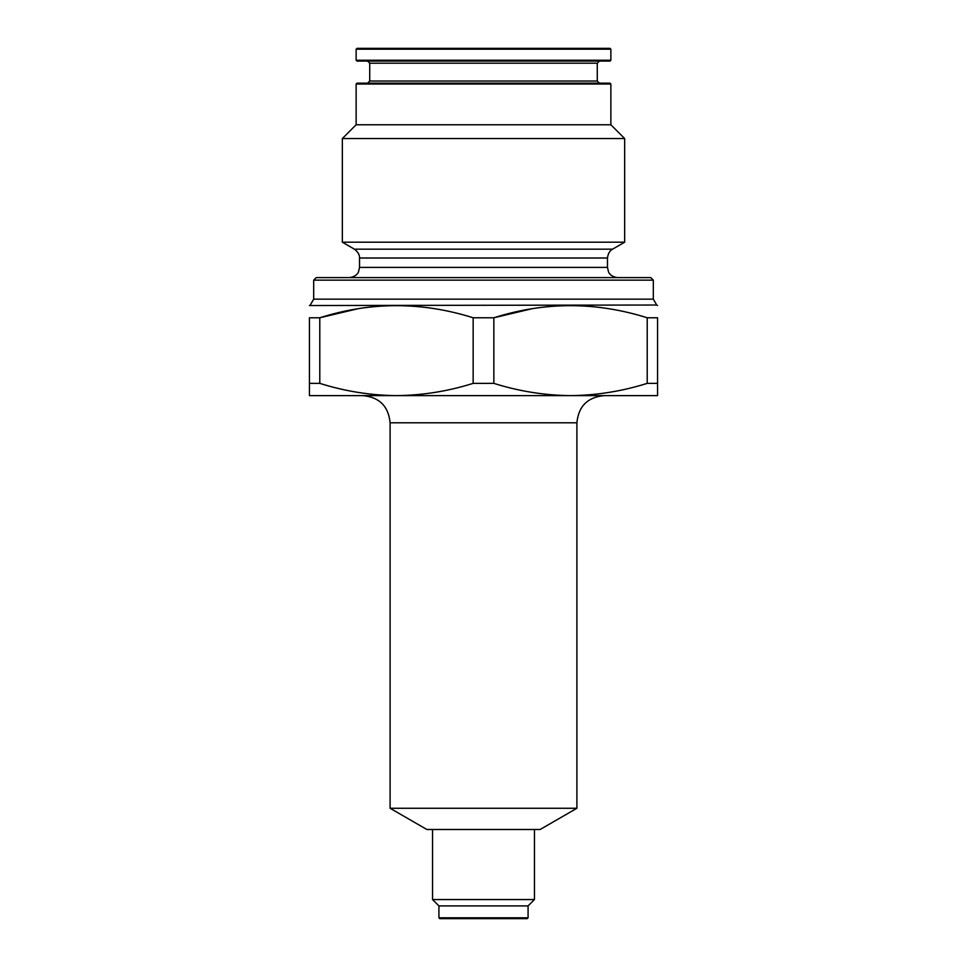 <?xml version="1.0" encoding="UTF-8"?>
<svg xmlns="http://www.w3.org/2000/svg" width="967" height="967" viewBox="0 0 967 967"><rect width="100%" height="100%" fill="white"/><g stroke="black" fill="none" stroke-linecap="round" stroke-linejoin="round"><path stroke-width="1.45" d="M359.531 258.008L359.531 267.412L607.469 267.412L607.469 258.008L359.531 258.008C359.482 258.733 360.57 253.801 354.442 249.184L612.558 249.184L624.658 242.197L342.342 242.197L342.342 138.559L624.658 138.559L610.866 124.767L356.134 124.767L342.342 138.559M357.464 308.836L319.787 317.78L309.44 317.78C309.44 301.631 309.44 301.631 309.44 317.78C309.44 301.631 309.44 301.631 309.44 317.78L309.44 395.624L396.47 395.624C370.458 395.358 344.893 391.272 319.787 383.367L309.44 383.367M610.866 60.232L356.134 60.232L356.992 61.09L610.008 61.09L610.866 60.232L610.866 49.196L610.008 48.35L356.992 48.35L356.134 49.196L610.866 49.196M610.008 83.162L356.992 83.162L356.134 84.008L610.866 84.008L610.008 83.162M369.72 81.035L597.28 81.035L599.395 83.162L367.605 83.162L369.72 81.035L369.72 63.206L597.28 63.206L599.395 61.09M531.524 308.836L493.847 317.78L473.153 317.78L473.153 383.367C447.963 391.284 422.398 395.37 396.47 395.624L570.53 395.624C544.518 395.358 518.953 391.272 493.847 383.367L473.153 383.367M483.5 277.602L650.767 277.602L653.317 280.152L313.683 280.152L316.233 277.602L483.5 277.602M493.847 383.367L493.847 317.78C544.723 301.631 595.853 301.631 647.213 317.78L657.56 317.78C657.56 301.631 657.56 301.631 657.56 317.78C657.56 301.631 657.56 301.631 657.56 317.78L657.56 395.624L570.53 395.624C596.458 395.37 622.023 391.284 647.213 383.367L657.56 383.367M319.787 383.367L319.787 317.78C370.663 301.631 421.793 301.631 473.153 317.78M528.079 905.91L438.921 905.91L438.921 917.804L528.079 917.804L528.079 905.91L534.449 899.552L432.551 899.552L432.551 829.493M483.5 808.267L576.9 808.267L540.13 829.493L426.87 829.493L390.1 808.267L483.5 808.267M438.921 917.804L439.767 918.65L527.233 918.65L528.079 917.804M647.213 317.78L647.213 383.367M604.073 395.624C587.561 397.232 578.508 406.285 576.9 422.797L390.1 422.797C388.492 406.285 379.439 397.232 362.927 395.624M310.286 305.028L313.683 299.154L653.317 299.154L656.714 305.028L309.44 305.524M356.134 60.232L356.134 49.196M354.442 249.184L342.342 242.197M597.28 81.035L597.28 63.206M610.866 124.767L610.866 84.008M356.134 124.767L356.134 84.008M624.658 242.197L624.658 138.559M656.714 305.028L657.56 305.524M607.469 267.412L608.509 271.896C608.436 271.896 610.225 276.792 617.659 277.602M359.531 267.412L358.491 271.896C358.564 271.896 356.775 276.792 349.341 277.602M612.558 249.184C613.211 248.87 608.4 250.405 607.469 258.008M369.72 63.206L367.605 61.09M534.449 829.493L534.449 899.552M438.921 905.91L432.551 899.552M390.1 422.797L390.1 808.267M576.9 422.797L576.9 808.267M653.317 299.154L653.317 280.152M313.683 299.154L313.683 280.152"/></g></svg>
